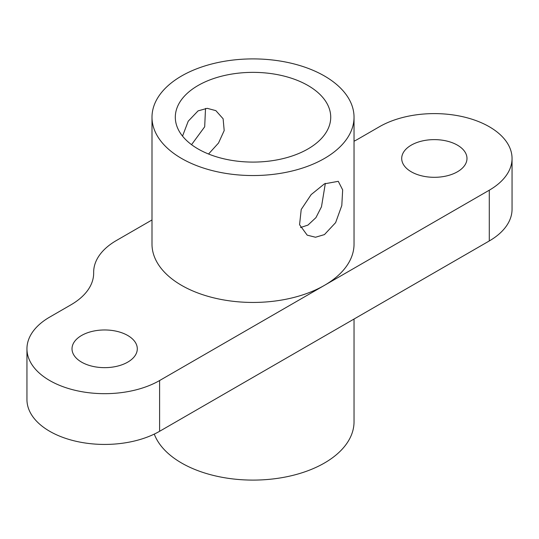 <?xml version="1.0" encoding="UTF-8"?>
<svg xmlns="http://www.w3.org/2000/svg" width="539" height="539" viewBox="0 0 539 539"><rect width="100%" height="100%" fill="white"/><g stroke="black" fill="none" stroke-linecap="round" stroke-linejoin="round"><path stroke-width="0.81" d="M182.532 136.111L188.232 121.187L198.069 110.879L207.192 108.332L215.856 110.636L223.119 118.775L224.19 130.579L218.517 143.03L208.539 154.013M205.521 108.42L204.685 126.8L191.547 144.668M324.444 234.6L335.629 222.627L341.8 205.548L342.669 189.89L338.276 181.32L324.444 183.846L311.165 194.586L301.213 209.489L299.563 224.716L307.196 235.152L315.51 237.241L324.444 234.6M300.506 227.546L307.964 225.086L315.948 217.621L321.487 206.76L325.347 183.341M324.444 75.986A101.022 58.327 0 0 0 214.36 63.339A101.022 58.327 0 0 0 151.998 117.226A101.022 58.327 0 0 0 181.582 158.466A101.022 58.327 0 0 0 291.673 171.106A101.022 58.327 0 0 0 354.035 117.226A101.022 58.327 0 0 0 324.444 75.986M354.035 141.218A77.71 44.865 0 0 0 358.199 138.981L379.395 126.746A77.71 44.865 180 0 1 489.291 126.746A77.71 44.865 180 0 1 512.05 158.466A77.71 44.865 180 0 1 489.291 190.193L324.444 285.36A101.022 58.327 180 0 1 181.582 285.36A101.022 58.327 180 0 1 151.998 244.12L151.998 117.226M81.578 362.134A32.636 18.845 180 0 1 72.017 348.807A32.636 18.845 180 0 1 92.169 331.397A32.636 18.845 180 0 1 127.736 335.487A32.636 18.845 180 0 1 137.297 348.807A32.636 18.845 180 0 1 117.145 366.217A32.636 18.845 180 0 1 81.578 362.134M411.264 171.793A32.636 18.845 180 0 1 401.703 158.466A32.636 18.845 180 0 1 421.855 141.056A32.636 18.845 180 0 1 457.422 145.146A32.636 18.845 180 0 1 466.983 158.466A32.636 18.845 180 0 1 446.831 175.876A32.636 18.845 180 0 1 411.264 171.793M307.964 85.499A77.71 44.865 0 0 0 223.281 75.777A77.71 44.865 0 0 0 175.31 117.226A77.71 44.865 0 0 0 198.069 148.946A77.71 44.865 0 0 0 282.753 158.675A77.71 44.865 0 0 0 330.724 117.226A77.71 44.865 0 0 0 307.964 85.499M154.275 434.097A101.022 58.327 0 0 0 181.582 463.014A101.022 58.327 0 0 0 291.673 475.661A101.022 58.327 0 0 0 354.035 421.774L354.035 319.041M354.035 117.226L354.035 244.12A101.022 58.327 180 0 1 324.444 285.36L159.605 380.534A77.71 44.865 180 0 1 49.709 380.534A77.71 44.865 180 0 1 26.95 348.807A77.71 44.865 180 0 1 49.709 317.087L70.905 304.845A77.71 44.865 0 0 0 93.665 273.125L93.665 272.222A77.71 44.865 180 0 1 116.431 240.495L151.998 219.959M512.05 158.466L512.05 209.226A77.71 44.865 180 0 1 489.291 240.946L159.605 431.294A77.71 44.865 180 0 1 49.709 431.294A77.71 44.865 180 0 1 26.95 399.567L26.95 348.807M489.291 240.946L489.291 190.193M159.605 380.534L159.605 431.294"/></g></svg>
